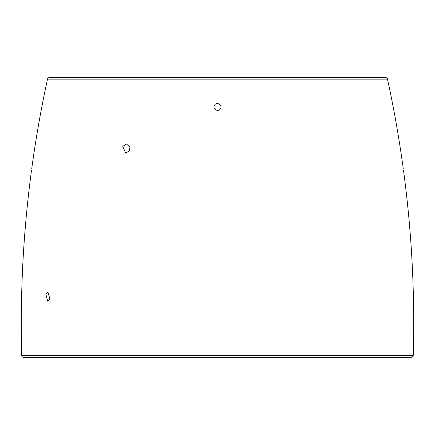 <?xml version="1.0" encoding="UTF-8"?>
<svg xmlns="http://www.w3.org/2000/svg" width="435" height="435" viewBox="0 0 435 435"><rect width="100%" height="100%" fill="white"/><g stroke="black" fill="none" stroke-linecap="round" stroke-linejoin="round"><path stroke-width="0.65" d="M45.909 294.479L47.942 292.086L49.856 298.888L47.763 301.281L45.909 294.479M403.245 168.628L402.565 163.527C398.596 135.209 393.572 107.07 387.498 79.126L47.502 79.126C47.404 78.403 48.149 77.805 49.748 77.316L385.252 77.316C386.851 77.805 387.596 78.403 387.498 79.126M31.755 168.628L32.435 163.527C36.404 135.209 41.428 107.07 47.502 79.126M220.523 108.609C218.593 112.594 212.171 109.141 214.477 105.303C216.407 101.311 222.823 104.764 220.523 108.609L220.327 108.929M129.412 150.798L129.945 146.992L126.422 143.996L122.762 146.388L125.715 153.191L129.412 150.798M123.654 355.455L21.75 355.455C21.451 356.238 22.212 356.983 24.045 357.684L410.955 357.684L413.25 355.455L123.654 355.455M21.75 355.455C20.015 293.516 23.262 231.839 31.489 170.422M413.25 355.455C414.985 293.516 411.738 231.839 403.511 170.422"/></g></svg>
